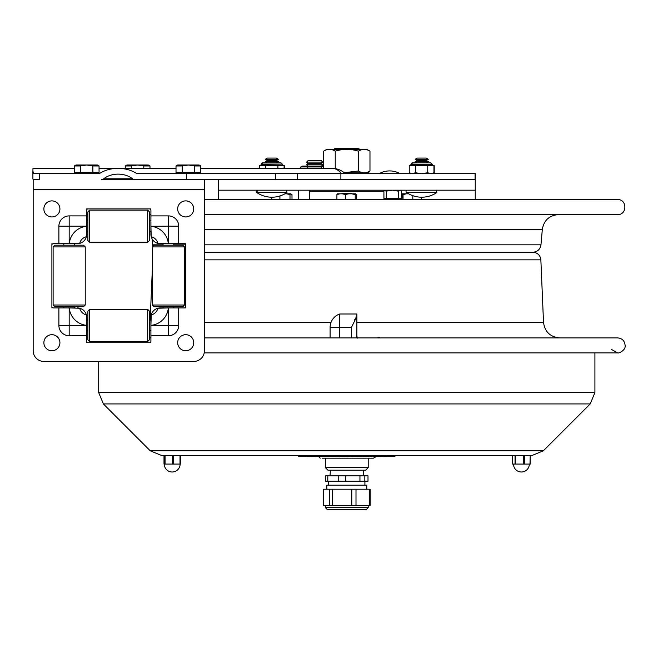 <?xml version="1.0" encoding="UTF-8"?>
<svg xmlns="http://www.w3.org/2000/svg" width="658" height="658" viewBox="0 0 658 658"><rect width="100%" height="100%" fill="white"/><g stroke="black" fill="none" stroke-linecap="round" stroke-linejoin="round"><path stroke-width="0.99" d="M218.349 179.486L218.349 199.596M143.551 179.486L101.579 179.486A2.846 2.007 0 0 0 103.734 178.787A18.959 13.382 180 0 1 118.111 174.131A18.959 13.382 180 0 1 132.48 178.787A2.846 2.007 180 0 0 134.635 179.486L475.249 179.486L475.249 199.596M218.349 190.187L475.249 190.187M399.916 190.187L398.271 191.141L392.308 190.187M400.319 190.187L401.586 191.141L401.586 198.239L386.295 198.239L386.295 191.141L383.795 190.368M386.295 198.239L383.918 198.338M392.25 190.187L386.295 191.141M398.271 198.239L398.271 191.141M401.1 198.239L399.891 199.522L383.918 199.522M400.73 190.425L399.932 190.187M475.249 179.486L475.397 173.704L137.316 173.704A0.987 0.699 180 0 1 136.642 173.515A27.143 19.156 180 0 0 118.111 168.349A27.143 19.156 180 0 0 99.572 173.515A0.987 0.699 0 0 1 98.897 173.704L39.316 173.704L39.316 179.486L33.213 179.486L32.9 179.001L32.9 171.393L34.101 173.704L39.316 173.704M475.092 179.486L475.092 173.704M297.449 173.704L297.449 179.486L340.885 179.486L340.885 173.704M345.096 173.515A19.156 19.156 0 0 0 332.019 168.349A19.156 13.522 90 0 1 341.255 173.515L345.573 173.704M186.346 179.486L186.346 173.704M181.682 179.486L158.274 179.486M33.171 179.486L33.171 189.331L204.432 189.331L204.432 179.486L101.579 179.486M32.9 171.393L32.99 168.349L74.321 168.349M75.209 307.928L53.183 307.928A1.283 1.283 0 0 1 51.9 306.644L51.9 244.99A1.283 1.283 0 0 1 53.183 243.707L58.883 243.707L58.883 226.196A10.298 10.298 0 0 1 69.172 215.898L86.692 215.898L86.692 210.206A1.283 1.283 0 0 1 87.975 208.915L149.629 208.915A1.283 1.283 0 0 1 150.912 210.206L150.912 232.233M58.883 243.707L75.209 243.707M150.912 319.401L150.912 341.428A1.283 1.283 0 0 1 149.629 342.719L87.975 342.719A1.283 1.283 0 0 1 86.692 341.428L86.692 335.736L69.172 335.736A10.298 10.298 0 0 1 58.883 325.439L58.883 307.928M162.386 243.707L184.413 243.707A1.283 1.283 0 0 1 185.696 244.99L185.696 306.644A1.283 1.283 0 0 1 184.413 307.928L178.713 307.928L178.713 325.439A10.298 10.298 0 0 1 168.423 335.736L150.912 335.736M178.713 307.928L162.386 307.928M178.713 243.707L178.713 226.196A10.298 10.298 0 0 0 168.423 215.898L150.912 215.898M204.432 189.331L204.432 350.747A10.701 10.701 0 0 1 193.723 361.448L43.872 361.448A10.701 10.701 0 0 1 33.171 350.747L33.171 189.331M150.921 316.95A9.368 9.368 0 0 0 150.912 317.296L150.912 320.092L150.912 317.296A9.368 9.368 0 0 1 151.225 314.902A8.973 8.973 0 0 0 157.887 308.24A9.368 9.368 0 0 0 151.225 314.902L150.912 325.356A19.263 19.263 0 0 0 168.341 307.928L157.887 308.24A9.368 9.368 0 0 1 158.463 308.109M86.692 335.736L86.692 319.401M58.883 325.439L86.692 325.439L86.379 314.902A9.368 9.368 0 0 0 79.708 308.24A8.973 8.973 0 0 0 86.379 314.902A9.368 9.368 0 0 1 86.511 315.486A9.368 9.368 0 0 0 86.379 314.902M79.708 308.24L69.255 307.928A19.263 19.263 0 0 0 86.692 325.356M69.172 215.898L69.172 243.707L79.708 243.394A9.368 9.368 0 0 0 86.379 236.732A8.973 8.973 0 0 0 79.708 243.394A9.368 9.368 0 0 1 79.133 243.526A9.368 9.368 0 0 0 86.692 234.338L86.692 215.898M86.692 232.233L86.692 226.278A19.263 19.263 0 0 0 69.255 243.707M150.912 226.278L151.225 236.732A8.973 8.973 0 0 1 157.887 243.394L168.341 243.707A19.263 19.263 0 0 0 150.912 226.278L168.423 226.196L168.423 215.898M168.423 335.736L168.341 307.928M163.069 245.204L163.069 243.707L160.264 243.707A9.368 9.368 0 0 1 157.887 243.394A9.368 9.368 0 0 0 160.281 243.707A9.368 9.368 0 0 1 150.912 234.338A9.368 9.368 0 0 0 151.225 236.732A9.368 9.368 0 0 1 150.912 234.355L150.912 231.542L149.415 231.542M87.884 231.542L86.692 231.542L86.692 234.338A9.368 9.368 0 0 1 86.379 236.732L86.692 234.355M77.34 307.928L77.323 307.928A9.368 9.368 0 0 1 86.511 315.486M53.117 305.016L54.836 306.727L83.517 306.727L85.236 305.016L85.236 246.915L53.117 246.915L53.117 305.016L85.236 305.016M53.117 246.915L54.836 245.204L83.517 245.204L85.236 246.915M154.079 245.204L182.768 245.204L184.479 246.915L152.368 246.915L154.079 245.204M184.479 305.016L182.768 306.727L154.079 306.727L152.368 305.016L184.479 305.016L184.479 246.915M89.603 309.383L87.884 311.094L87.884 339.783L89.603 341.494L147.696 341.494L147.696 309.383L89.603 309.383L89.603 341.494M147.696 309.383L149.415 311.094L149.415 339.783L147.696 341.494M89.603 210.141L87.884 211.851L87.884 240.54L89.603 242.251L147.696 242.251L147.696 210.141L89.603 210.141L89.603 242.251M147.696 210.141L149.415 211.851L149.415 240.54L147.696 242.251M150.912 208.915L149.629 208.915L150.912 208.915M87.975 208.915L86.692 208.915L87.975 208.915M185.696 307.928L185.696 306.644L185.696 307.928M185.696 244.99L185.696 243.707L185.696 244.99M86.692 342.719L87.975 342.719L86.692 342.719M149.629 342.719L150.912 342.719L149.629 342.719M51.9 243.707L51.9 244.99L51.9 243.707M51.9 306.644L51.9 307.928L51.9 306.644M75.168 243.707L77.34 243.707M86.692 317.296L86.692 320.092L86.692 317.296M163.069 306.727L163.069 307.928L160.281 307.928A9.368 9.368 0 0 0 157.887 308.24M51.9 216.943A8.028 8.028 0 0 1 44.95 204.901A8.028 8.028 0 0 1 58.85 204.901A8.028 8.028 0 0 1 51.9 216.943M51.9 350.747A8.028 8.028 0 0 1 44.95 338.706A8.028 8.028 0 0 1 58.85 338.706A8.028 8.028 0 0 1 51.9 350.747M185.696 350.747A8.028 8.028 0 0 1 178.746 338.706A8.028 8.028 0 0 1 192.654 338.706A8.028 8.028 0 0 1 185.696 350.747M185.696 216.943A8.028 8.028 0 0 1 178.746 204.901A8.028 8.028 0 0 1 192.654 204.901A8.028 8.028 0 0 1 185.696 216.943M369.771 173.704L368.916 172.799L344.299 172.799M344.167 172.7L358.429 171.006C362.278 173.424 366.128 173.424 369.977 171.006L366.868 172.799M369.977 171.006L369.977 151.175L366.868 149.382L326.73 149.382L323.621 151.175C327.495 148.766 331.369 148.766 335.243 151.175L335.243 168.621M323.621 168.349L323.621 151.175M358.429 171.006L358.429 151.175C362.278 148.766 366.128 148.766 369.977 151.175L369.977 151.175M335.243 151.175C342.974 148.766 350.698 148.766 358.429 151.175M406.611 192.531A1.283 1.283 0 0 1 407.335 190.187A1.283 1.283 0 0 0 406.611 192.531A26.756 26.756 0 0 0 436.838 192.531L406.611 192.531M286.987 192.531L256.76 192.531A1.283 1.283 0 0 1 257.484 190.187L256.76 192.531A26.756 26.756 0 0 0 286.987 192.531L286.263 190.187M276.344 158.076L267.403 158.076L265.347 159.261L278.4 159.261L276.344 158.076M278.4 159.261L276.344 160.453L267.403 160.453L265.347 159.261M276.344 160.453L278.4 161.638L265.347 161.638L267.403 160.453M426.195 158.076L417.254 158.076L415.198 159.261L428.259 159.261L426.195 158.076M428.259 159.261L426.195 160.453L417.254 160.453L415.198 159.261M426.195 160.453L428.259 161.638L415.198 161.638L417.254 160.453M261.728 164.113A1.283 1.283 90 0 1 263.011 162.83M278.161 165.651L284.363 165.651L284.363 168.349M282.965 165.61L283.458 165.651M283.302 165.651L282.282 164.113L261.465 164.368L262.748 162.83A1.283 1.283 90 0 0 261.465 164.113L282.019 164.113L280.727 162.83L262.748 162.83L278.375 162.83M332.019 168.349L200.739 168.349L259.384 168.349L259.384 165.651L278.811 165.651M284.1 165.651L284.1 168.349M265.536 165.651L265.536 168.349M277.898 165.651L277.898 168.349M260.181 165.651L261.465 164.368A1.283 1.283 90 0 1 260.181 165.651L260.28 165.651M428.498 162.83L412.599 162.83L430.587 162.83L431.87 164.113L430.85 162.83M411.587 164.113A1.283 1.283 90 0 1 412.87 162.83M428.021 165.651L434.222 165.651L434.222 172.75L432.561 173.704M432.824 173.399L434.222 172.75M432.816 165.61L433.309 165.651M411.316 164.113A1.283 1.283 90 0 1 412.599 162.83L411.316 164.113L431.87 164.368L411.316 164.368A1.283 1.283 90 0 1 410.033 165.651L411.316 164.113M410.888 173.704L409.243 172.758L409.235 165.651L428.662 165.651M430.867 173.704L433.951 172.75L433.951 165.651M409.235 172.75L412.303 173.704L415.395 172.75L421.548 173.704M415.395 165.651L415.395 172.75M421.597 173.704L427.749 172.75L430.842 173.704M427.749 165.651L427.749 172.75M321.433 160.749L307.944 160.749L306.661 162.09L322.716 162.09L321.433 160.749M322.716 162.09L321.433 163.423L307.944 163.423L306.661 162.09M321.433 163.423L322.716 164.763L306.661 164.763L307.944 163.423M300.764 168.349L300.764 166.951L302.639 166.079L323.621 166.079M300.78 166.943L321.622 166.951L323.621 166.252M307.705 166.951L307.705 168.349M321.622 168.349L321.622 166.951M200.739 172.635L200.739 165.964L194.562 165.964L194.562 172.635L200.739 172.635M182.192 172.635L176.015 172.635L176.015 165.964L182.192 165.964L182.192 172.635L194.562 172.635M188.163 165.002L188.591 165.002M194.562 165.964L188.377 165.002L182.192 165.964M200.739 165.964L199.078 165.002L177.668 165.002L176.015 165.964M99.054 172.635L99.054 165.964L92.877 165.964L92.877 172.635L99.054 172.635M80.498 172.635L74.321 172.635L74.321 165.964L80.498 165.964L80.498 172.635L92.877 172.635M86.478 165.002L86.905 165.002M92.877 165.964L86.692 165.002L80.498 165.964M99.054 165.964L97.392 165.002L75.983 165.002L74.321 165.964M118.111 168.349L176.015 168.349L149.983 168.349L149.983 165.964L143.806 165.964L143.806 168.349M99.054 168.349L125.259 168.349L125.259 165.964L131.436 165.964L131.436 168.349M137.407 165.002L137.835 165.002L137.407 165.002M143.806 165.964L137.621 165.002L131.436 165.964M149.983 165.964L148.321 165.002L126.92 165.002L125.259 165.964M271.828 197.211L271.828 199.596M279.913 195.969L279.913 199.596M289.997 194.571L286.51 193.822L290.688 193.822L289.997 194.571L289.997 199.596M286.51 193.822L284.898 193.822L287.176 193.806L285.843 193.271M290.688 193.822L291.996 194.571L291.996 199.596M336.904 194.571L337.414 193.822L339.816 193.822L336.904 194.571L336.904 199.596M345.335 194.571L342.423 193.822L348.748 193.822L345.335 194.571L345.335 199.596M342.423 193.822L339.816 193.822M355.23 194.571L351.808 193.822L355.731 193.822L355.23 194.571L355.23 199.596M351.808 193.822L348.748 193.822M355.731 193.822L356.694 194.571L356.694 199.596M402.663 193.822L406.422 193.822L403.05 194.571L402.318 193.822L401.931 199.596M403.05 194.571L403.05 199.596M412.813 195.681L412.813 199.596M408.7 193.822L406.422 193.822L408.676 193.806M421.449 197.203L421.449 199.596M352.063 193.806L341.535 193.806L342.456 193.271L351.133 193.271L352.063 193.806M407.763 193.271L406.422 193.806M590.21 403.93L103.388 403.93L150.271 450.812L543.327 450.812L590.21 403.93L594.914 392.579L594.914 352.877M543.327 450.812L531.977 455.517L161.621 455.517L150.271 450.812M173.26 455.517L164.582 455.517L164.582 464.079L180.391 464.079L180.382 455.517L173.26 455.517L173.26 464.079M163.998 464.079L163.998 455.517L163.998 464.079L164.582 464.079M512.631 455.517L512.631 464.079L530.216 464.079L530.216 455.517L529.986 464.079M524.442 464.079L524.442 455.517L515.666 455.517L515.666 464.079M368.209 458.174L322.264 458.174L325.389 458.174L325.389 467.632L368.209 467.632L368.209 458.174L373.407 458.174L322.264 458.174M325.389 467.632L327.964 470.199L365.634 470.199L368.209 467.632M375.751 456.586L377.059 456.372M375.636 456.372L373.76 456.372M379.88 456.586L379.263 456.586M315.24 456.586L309.934 456.372M383.005 456.372L379.641 456.372M334.593 456.586L314.763 456.372M364.104 456.372L362.961 456.586M352.894 456.372L349.571 456.372M340.153 456.372L334.757 456.372M349.242 456.372L340.153 456.586M367.559 456.372L364.104 456.586M369.072 456.372L367.559 456.586M373.571 456.372L372.387 456.372M363.035 456.372L352.894 456.586M298.633 455.517L298.633 456.372L394.964 456.372L394.964 455.517M370.265 456.372L369.204 456.372M372.321 456.372L370.265 456.586M349.941 456.586L348.526 456.586M307.607 456.372L307.113 456.586M308.158 456.372L307.607 456.586M309.778 456.372L308.289 456.586M380.357 456.586L377.059 456.586M384.568 456.372L384.001 456.586M384.988 456.372L384.568 456.586M386.575 456.372L384.988 456.586M387.118 456.372L386.575 456.586M379.493 456.586L380.324 456.586M204.432 199.596L617.607 199.596C627.271 199.135 627.271 215.043 617.607 214.582L204.432 214.582M150.912 214.582L149.415 214.582M87.884 214.582L86.692 214.582M163.069 244.834L152.631 244.834L152.113 238.936M366.769 489.223L366.769 485.185L326.829 485.185L326.829 489.223M368.003 475.849L368.003 481.204L364.82 481.204L364.82 475.849L368.003 475.849M338.747 475.849L338.747 481.204L327.783 481.204L327.783 475.849L359.951 475.849L359.951 481.204L338.747 481.204M345.804 481.204L345.804 475.849M364.82 481.204L359.951 481.204M327.783 481.204L325.595 481.204L325.595 475.849L327.783 475.849M364.82 475.849L359.951 475.849M362.426 509.341L331.903 509.341M368.209 505.36L368.209 507.631L325.389 507.631L327.108 509.341L365.568 509.341M329.37 489.223L329.37 505.36L323.423 505.36L323.423 489.223L351.791 489.223L351.791 505.36L329.37 505.36M332.627 505.36L332.627 489.223M369.228 505.36L356.003 505.36L356.003 489.223L369.228 489.223L369.228 505.36L370.174 505.36L370.174 489.223L369.228 489.223M356.003 505.36L351.791 505.36M356.003 489.223L351.791 489.223M333.976 149.382L334.708 148.659L358.898 148.659L359.622 149.382M339.75 337.891L339.75 313.998A14.098 14.098 0 0 0 330.11 327.371L330.11 337.891M356.875 337.891L356.875 316.218L354.547 319.985M339.75 313.998L356.875 313.998L356.875 316.218L351.52 327.371L351.52 337.891M357.212 338.212L356.875 335.522M379.386 337.34L378.013 337.34M86.692 337.891L87.884 337.891M149.415 337.891L150.912 337.891M204.432 337.891L617.607 337.891C622.114 338.319 624.615 340.786 625.1 345.286C626.161 350.171 618.421 353.691 617.607 352.877L204.219 352.877M204.432 259.844L540.86 259.844L543.516 322.313C544.791 331.829 550.211 337.019 559.777 337.891M184.479 252.261L185.696 252.261M204.432 252.261L532.947 252.261C537.602 252.68 540.243 255.214 540.86 259.844M275.422 173.704L275.422 179.486M198.009 173.515L341.255 173.515A0.699 0.493 -90 0 0 341.584 173.704M99.572 173.515L96.323 173.515M77.052 173.515L33.838 173.515M178.737 173.515L136.642 173.515M132.48 178.787L103.734 178.787M86.692 226.196L58.883 226.196M69.172 307.928L69.172 335.736M150.912 325.439L178.713 325.439M178.713 226.196L168.423 226.196L168.423 243.707M345.335 173.663L369.771 173.663M432.133 164.113L433.153 165.651M594.914 392.579L98.684 392.579L98.684 361.448M165.068 464.079L165.068 455.517M172.404 455.517L172.404 464.079M180.012 455.517L180.012 464.079M515.041 455.517L515.041 464.079M523.62 455.517L523.62 464.079M303.988 456.372L303.988 455.517M389.618 455.517L389.618 456.372M204.432 244.834L540.966 244.834L542.315 229.436L204.432 229.436M185.688 244.834L173.778 244.834M351.52 327.371L330.11 327.371M356.875 322.313L543.516 322.313M204.432 322.313L331.048 322.313M184.479 259.844L185.696 259.844M309.679 199.596L309.679 191.256L383.918 191.256L383.737 190.187M400.154 173.704A21.36 21.36 0 0 0 379.074 173.704M292.21 173.515L292.687 173.704M173.778 307.928L173.778 306.727M173.778 245.204L173.778 243.707M86.692 220.841L87.884 220.841M149.415 220.841L150.912 220.841M86.692 330.793L87.884 330.793M149.415 330.793L150.912 330.793M86.692 320.092L87.884 320.092M149.415 320.092L150.912 320.092M63.826 243.707L63.826 245.204M63.826 306.727L63.826 307.928M74.527 243.707L74.527 245.204M74.527 306.727L74.527 307.928M152.368 305.016L152.368 246.915M276.344 162.83L278.4 161.638M267.403 162.83L265.347 161.638M436.838 192.531L436.114 190.187M426.195 162.83L428.259 161.638M417.254 162.83L415.198 161.638M282.282 164.113L280.999 162.83M282.282 164.368L283.565 165.651M432.133 164.368L433.416 165.651M432.298 173.704L433.943 172.758M321.449 166.079L322.716 164.763M307.928 166.079L306.661 164.763M298.633 190.187L298.633 199.596M178.737 172.635L178.737 173.704M198.009 172.635L198.009 173.704M186.732 165.002L179.634 165.002M197.12 165.002L190.014 165.002M77.052 172.635L77.052 173.704M96.323 172.635L96.323 173.704M85.047 165.002L77.948 165.002M95.426 165.002L88.328 165.002M135.984 165.002L128.878 165.002M146.364 165.002L139.257 165.002M103.388 403.93L98.684 392.579M180.391 455.517L180.391 464.079M164.27 464.079A7.921 7.921 0 0 0 172.19 472A7.921 7.921 0 0 0 180.111 464.079M512.598 455.517L512.598 464.079M530.216 455.517L530.216 464.079M513.487 464.079A7.921 7.921 0 0 0 521.407 472A7.921 7.921 0 0 0 529.328 464.079M375.554 456.035C376.088 456.57 375.373 457.285 373.407 458.174M318.053 456.035L320.191 458.174M542.315 229.436C543.895 220.307 549.298 215.363 558.527 214.582M152.631 244.834L152.919 246.372M540.966 244.834C540.177 249.398 537.479 251.874 532.865 252.261M330.398 470.199L330.003 475.849M363.2 470.199L363.594 475.849M328.687 481.204L328.687 485.185M364.91 481.204L364.91 485.185M368.209 507.631L366.498 509.341M325.389 505.36L325.389 507.631M611.208 349.283L617.607 352.877M152.368 268.554L150.172 320.092M383.918 199.596L383.918 191.256M309.679 191.256L309.86 190.187"/></g></svg>
